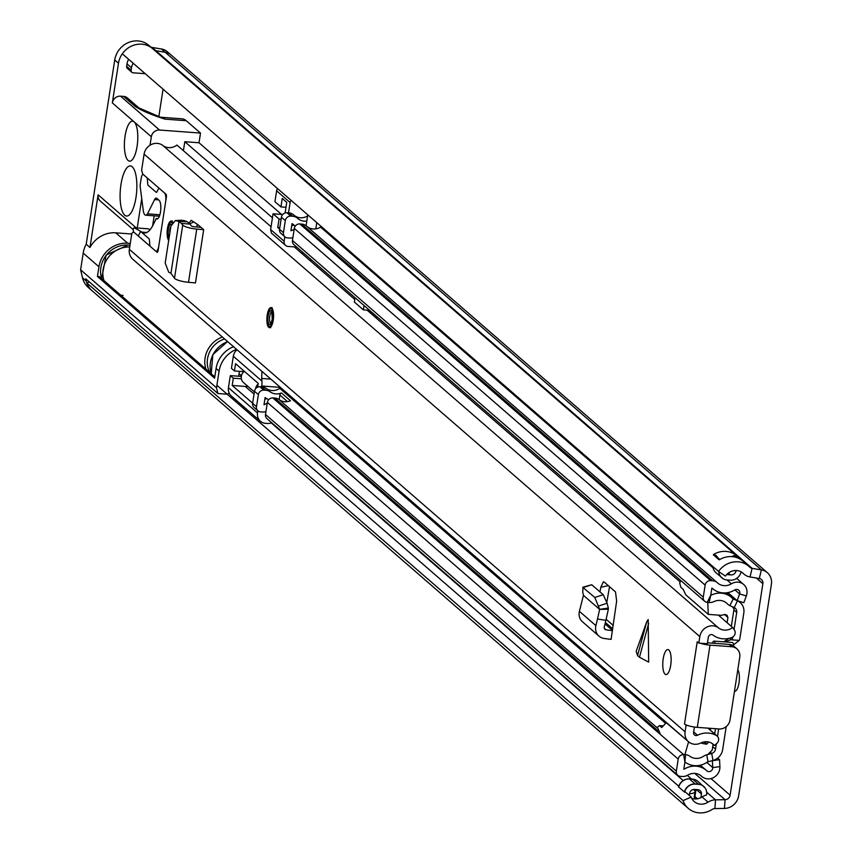 <?xml version="1.0" encoding="UTF-8"?>
<svg xmlns="http://www.w3.org/2000/svg" width="852" height="852" viewBox="0 0 852 852"><rect width="100%" height="100%" fill="white"/><g stroke="black" fill="none" stroke-linecap="round" stroke-linejoin="round"><path stroke-width="1.28" d="M742.848 561.095A21.343 19.607 131 0 0 742.816 561.063A21.343 19.607 131 0 0 719.77 559.551L719.035 559.775L713.337 554.822L713.774 554.343A21.343 19.607 -49 0 1 736.82 555.855L152.604 48.639A21.343 19.607 -49 0 0 122.315 53.804L718.534 571.447A21.343 19.607 -49 0 1 748.823 566.271A21.343 19.607 -49 0 1 749.749 567.144A5.027 4.611 131 0 0 752.103 568.348L761.379 569.892A14.058 12.918 -49 0 1 767.354 572.682A14.058 12.918 -49 0 1 771.39 584.28L738.641 795.843A14.058 12.918 -49 0 1 724.456 808.431L714.913 808.569A5.027 4.611 131 0 0 712.251 809.4A21.343 19.607 -49 0 1 688.341 808.42A21.343 19.607 -49 0 1 683.059 800.603L691.228 797.089L685.221 791.881L684.582 792.158A10.022 9.202 -49 0 1 695.338 784.117L698.651 784.362A10.022 9.202 -49 0 1 705.051 787.898A10.022 9.202 -49 0 1 706.606 794.724L706.564 795.012A14.058 12.918 131 0 0 702.048 796.95A12.301 11.3 -49 0 1 700.908 797.61A12.301 11.3 -49 0 1 691.781 798.399M734.488 691.196A11.3 3.685 -85.7 0 0 734.775 691.249A11.3 3.685 -85.7 0 0 739.057 682.473A11.3 3.685 -85.7 0 0 737.811 669.704M718.534 571.447L725.435 576.08A12.301 11.3 -49 0 1 742.891 573.098A12.301 11.3 -49 0 1 743.434 573.598A14.058 12.918 131 0 0 744.052 574.173A14.058 12.918 131 0 0 750.016 576.964L759.292 578.508A5.027 4.611 -49 0 1 762.87 583.652L730.121 795.204A5.027 4.611 -49 0 1 725.052 799.698L715.51 799.847A14.058 12.918 131 0 0 708.044 802.158A12.301 11.3 -49 0 1 694.263 801.594A12.301 11.3 -49 0 1 691.228 797.089M163.062 89.172L158.813 116.649M150.559 46.871A5.027 4.611 131 0 0 152.135 47.446L161.411 48.99L165.16 52.249A14.058 12.918 -49 0 1 171.135 55.039A14.058 12.918 131 0 0 165.16 52.249L155.884 50.705L165.16 52.249L761.379 569.892L759.292 578.508M154.308 50.119A5.027 4.611 131 0 0 155.884 50.705L752.103 568.348L750.016 576.964M236.536 349.32A26.369 24.218 131 0 0 219.092 371.089L216.504 387.788L217.867 393.507L85.722 278.785L86.265 281.064A21.343 19.607 131 0 0 92.101 290.788A21.343 19.607 -49 0 1 86.84 282.96L89.311 281.895M689.534 793.766A12.301 11.3 131 0 0 694.912 792.403L694.295 796.386A3.014 2.769 131 0 0 695.296 798.974M216.898 385.274L678.778 786.279M86.84 282.96L683.059 800.603M697.043 780.698A10.022 9.202 131 0 0 696.105 780.134A10.022 9.202 131 0 0 692.655 779.154L689.343 778.909A10.022 9.202 131 0 0 678.586 786.95L684.582 792.158M712.9 566.548A10.022 9.202 131 0 0 714.551 571.202A10.022 9.202 131 0 0 715.243 572.043M741.091 571.841A10.022 9.202 -49 0 1 730.26 580.191L726.948 579.946A10.022 9.202 -49 0 1 723.497 578.966A10.022 9.202 -49 0 1 718.896 571.681M719.77 559.551L719.035 559.775A7.53 6.922 131 0 1 719.131 559.796M736.82 555.855A21.343 19.607 -49 0 1 736.852 555.877L742.177 560.531M677.084 798.622A21.343 19.607 -49 0 1 676.339 798.004A21.343 19.607 -49 0 1 676.083 797.781L676.083 797.781A8.03 7.38 131 0 0 676.115 797.77M688.341 808.42L682.335 803.212A21.343 19.607 131 0 1 682.09 802.989L675.774 797.483M695.36 789.484L694.912 792.403M700.908 797.61L701.42 794.33A4.516 4.153 -49 0 0 697.831 789.666L694.518 789.421A4.516 4.153 -49 0 0 689.587 793.457L689.279 795.406M726.788 574.45A4.516 4.153 -49 0 0 727.768 574.642L731.08 574.898A4.516 4.153 -49 0 0 736.011 570.861L736.053 570.51M295.697 246.995L295.537 248.007M135.979 197.504A25.113 8.19 94.3 0 1 126.607 216.035A25.113 8.19 94.3 0 1 120.973 184.49A25.113 8.19 94.3 0 1 130.345 165.959A25.113 8.19 94.3 0 1 135.979 197.504M137.087 146.342A20.086 6.56 94.3 0 1 129.6 161.166A20.086 6.56 94.3 0 1 125.095 135.926A20.086 6.56 94.3 0 1 132.582 121.101A20.086 6.56 94.3 0 1 134.083 121.793A20.086 6.56 94.3 0 1 137.087 146.342M186.258 120.718A55.242 18.03 -85.7 0 0 182.126 118.833L160.815 117.246A55.242 18.03 94.3 0 1 164.958 119.131C151.496 114.882 141.528 110.622 135.074 106.34A7.53 6.922 -49 0 1 138.887 107.906A7.53 6.922 -49 0 1 138.897 107.906L127.449 97.98A7.53 6.922 -49 0 0 123.636 96.404L120.558 96.18L159.558 130.036L200.508 133.082L186.258 120.718L164.958 119.131L138.897 107.906M281.554 214.427L199.006 142.763L200.508 133.082M217.867 393.507L227.133 394.199M227.165 394.188L229.263 393.283M238.645 376.222L239.21 372.59A5.027 4.611 -49 0 1 239.572 371.334M126.629 66.296L127.001 63.879L131.496 67.787L131.123 70.205L126.629 66.296A2.513 2.311 131 0 0 127.342 68.362L131.847 72.271A2.513 2.311 131 0 0 133.114 72.793L145.234 73.698M127.001 63.879A12.301 11.3 -49 0 1 128.652 59.299M171.316 55.199A14.058 12.918 131 0 0 171.135 55.039L767.354 572.682M152.039 48.17A21.343 19.607 131 0 0 131.677 46.008A21.343 19.607 131 0 0 118.481 63.24L112.336 102.911A7.53 6.922 -49 0 1 120.558 96.18M133.253 229.667L100.27 201.029A7.53 6.922 -49 0 1 98.108 194.81L89.961 247.485A26.369 24.218 -49 0 1 115.734 232.82L131.73 234.012M676.339 798.004L92.123 290.777A21.343 19.607 131 0 0 92.708 291.288M115.734 232.82L127.725 243.235L130.271 243.427M152.625 225.865L154.18 215.844M183.414 150.666L184.809 141.709L199.006 142.763M159.558 130.036A7.53 6.922 131 0 0 151.336 136.767L150.027 145.213M141.741 198.708L137.215 227.995M272.448 217.792L184.809 141.709M296.698 247.069L288.114 246.43A5.027 4.611 -49 0 1 285.569 245.376L271.415 233.097L270.627 229.518L273.066 213.799L282.694 214.512M285.111 212.936L286.751 202.35L282.246 198.441L280.936 206.908L274.94 201.7L276.623 190.816A5.027 4.611 131 0 1 277.539 188.569M279.584 229.06L277.752 227.473L279.807 227.622M288.519 212.851L290.117 202.542A5.027 4.611 -49 0 1 291.043 200.284M284.824 236.75L284.131 241.233A5.027 4.611 -49 0 0 285.569 245.376M89.961 247.485L86.201 244.226L114.732 59.981L118.481 63.24M233.533 346.721A26.369 24.218 131 0 0 216.088 368.49L214.587 378.16L97.447 276.463L98.949 266.782L83.198 253.108L80.61 269.807L216.504 387.788M127.725 243.235A26.369 24.218 131 0 0 98.949 266.782M97.447 276.463L99.322 276.602L214.789 376.85M131.496 67.787A12.301 11.3 -49 0 1 133.146 63.208M86.265 281.064L82.516 277.816A21.343 19.607 131 0 0 88.352 287.529L92.101 290.788M86.201 244.226A26.369 24.218 131 0 0 83.198 253.108M152.487 48.532L148.834 45.369A21.343 19.607 131 0 0 128.279 42.6A21.343 19.607 131 0 0 114.732 59.981M171.135 55.039L167.386 51.78A14.058 12.918 131 0 0 161.411 48.99M277.752 227.473L279.062 219.007L273.066 213.799M280.936 206.908L285.984 207.292M281.117 219.156L279.062 219.007M82.516 277.816L80.61 269.807M131.123 70.205A2.513 2.311 131 0 0 131.847 72.271M271.777 422.816A12.556 11.534 -49 0 1 266.974 423.444L265.515 423.337A10.043 9.223 -49 0 1 260.424 421.25A10.043 9.223 -49 0 1 257.549 412.954L257.89 410.749M261.585 386.829L261.724 385.999L280.383 387.383M270.861 379.129L261.681 378.448L261.937 381.1A7.53 2.46 94.3 0 1 261.724 385.999M261.681 378.448L261.937 371.376M241.329 376.424L230.317 375.604L228.442 387.692A10.043 9.223 131 0 0 231.329 395.978L260.424 421.25M237.005 349.735A10.043 9.223 131 0 0 233.32 356.253L231.446 368.341L234.438 370.95L235.567 363.697L258.22 383.357L257.623 387.149M252.618 403.198L232.191 385.455L233.32 378.203L230.317 375.604M233.32 378.203L241.382 378.799M243.864 371.653L234.438 370.95M232.191 385.455L245.259 386.435L254.034 394.061M247.847 386.307A11.3 10.373 -49 0 1 245.259 386.435M123.05 295.42A25.113 23.057 -49 0 1 120.654 295.122M104.019 280.67A25.113 23.057 -49 0 1 129.717 247.005A25.113 23.057 131 0 0 104.019 280.67M255.589 388.714A7.53 6.922 -49 0 1 258.113 384.018M254.365 391.963L243.502 382.537A7.53 6.922 -49 0 1 244.3 371.28M178.973 221.52L175.384 220.551L170.922 226.057L165.192 263.023L168.685 272.171L170.954 273.3L179.005 221.307L187.365 221.818L189.943 224.14L181.22 223.309L179.005 221.307M176.641 220.732L182.2 220.231L175.384 220.551M182.807 221.541L187.365 221.818M183.457 220.412L186.822 221.552M188.974 223.267L191.199 220.295L197.994 224.747L203.692 229.689L196.748 229.081A11.555 2.577 -171.2 0 1 182.722 225.066L181.22 223.309M200.997 227.346L194.501 226.781A2.513 0.564 -171.2 0 1 191.444 225.908L189.943 224.14M648.66 623.419L639.469 657.233L648.67 662.121L648.18 619.553L646.753 621.768L636.188 651.279L637.552 655.571L646.753 621.768M663.197 658.82A12.556 4.1 -85.7 0 0 666.019 674.592A12.556 4.1 -85.7 0 0 670.694 665.327A12.556 4.1 -85.7 0 0 667.883 649.554A12.556 4.1 -85.7 0 0 663.197 658.82M271.053 226.76L176.96 145.064A12.301 11.3 -49 0 1 162.87 145.479A12.056 11.065 131 0 0 151.443 144.457A12.056 11.065 131 0 0 144.095 154.137L141.592 170.293L142.603 173.616A2.513 0.82 -85.7 0 0 142.902 174.159L147.226 177.919L147.737 183.957A2.513 0.82 -85.7 0 0 148.173 185.331L156.172 192.275A2.513 0.82 -85.7 0 0 156.363 192.36A2.513 0.82 -85.7 0 0 156.885 191.902L158.919 188.079L165.97 194.192A2.513 0.82 94.3 0 1 166.342 197.27L158.11 250.477A2.513 0.82 94.3 0 1 157.173 252.33A2.513 0.82 94.3 0 1 156.981 252.245L157.375 252.267M718.374 615.123L732.677 627.541L734.392 629.979A5.027 4.611 131 0 1 731.719 637.541A21.343 19.607 -49 0 1 713.028 635.081A3.014 2.769 131 0 0 708.342 637.243L707.33 643.729L700.184 643.196A10.299 2.3 8.8 0 0 710.014 645.124L731.793 646.743A10.043 9.223 131 0 1 736.884 648.83A10.043 9.223 131 0 1 739.76 657.116L730.026 720.004A10.043 9.223 131 0 1 719.067 728.971L697.287 727.352A10.299 2.3 -171.2 0 1 687.457 725.425L686.084 725.329L685.083 731.804A12.056 11.065 131 0 0 688.544 741.751L132.816 259.274A12.056 11.065 131 0 1 129.355 249.327L131.858 233.171L133.54 232.17A2.513 0.82 -85.7 0 1 133.721 232.127A2.513 0.82 -85.7 0 1 133.913 232.213L138.237 235.961L140.271 232.138A2.513 0.82 -85.7 0 1 140.793 231.68A2.513 0.82 -85.7 0 1 140.985 231.765L148.983 238.709A2.513 0.82 -85.7 0 1 149.419 240.083L149.931 246.121L156.981 252.245M686.084 725.329L684.507 723.955L697.234 641.726L698.81 643.09L699.822 636.614A12.056 11.065 131 0 1 707.16 626.934A12.056 11.065 131 0 1 718.587 627.956A12.301 11.3 -49 0 0 732.677 627.541M172.562 222.106A10.043 3.28 -85.7 0 0 171.22 221.019A10.043 3.28 -85.7 0 0 167.471 228.432A10.043 3.28 -85.7 0 0 168.696 240.413M267.219 315.027A10.043 3.28 -85.7 0 0 269.477 327.647A10.043 3.28 -85.7 0 0 273.226 320.235A10.043 3.28 -85.7 0 0 270.968 307.615A10.043 3.28 -85.7 0 0 267.219 315.027M599.989 591.906L600.788 587.284L603.386 581.809L604.164 582.044L615.506 591.895L616.656 601.054L611.086 639.373L604.302 638.499A11.555 10.607 -49 0 1 599.02 636.146A11.555 10.607 -49 0 1 595.899 625.656L597.508 618.989L605.878 620.373L604.27 627.04A2.513 2.311 -49 0 0 606.091 629.83L612.428 630.65M170.954 273.3L174.49 278.274A11.555 2.577 -171.2 0 0 188.505 282.3L195.459 282.907L203.692 229.689M639.469 657.233L637.552 655.571M606.816 602.289L609.521 586.698M694.433 727.044L693.603 732.443A3.014 2.769 131 0 0 697.522 735.244A21.343 19.607 -49 0 1 716.543 735.606L707.948 728.151M196.823 226.983L197.249 224.236M700.184 643.196L698.81 643.09M687.457 725.425A10.299 2.3 -171.2 0 1 684.507 723.955M711.931 743.349L714.413 745.511L716.841 743.391A5.027 4.611 131 0 0 716.543 735.606M294.238 246.878L354.783 299.446M367.105 310.149L680.12 581.905M688.544 741.751A12.056 11.065 131 0 0 700.77 743.029A12.301 11.3 -49 0 1 713.262 744.339A12.301 11.3 -49 0 1 714.413 745.511M731.793 646.743L729.088 644.4L707.479 642.791M729.088 644.4A10.043 9.223 -49 0 1 734.179 646.487L736.884 648.83M583.354 587.518L591.735 584.738L582.693 587.273L594.824 597.476L599.638 609.404L608.349 609.233L605.878 620.373M599.638 609.404L597.508 618.989M599.02 636.146L582.523 621.822A11.555 10.607 -49 0 1 579.392 611.331L583.439 595.346L599.563 609.34L608.339 608.062L608.349 609.233M598.7 606.006L607.082 603.227L608.339 608.062M607.082 603.227L603.205 594.696L591.735 584.738M583.056 587.316L582.747 592.161L583.513 595.399M189.666 223.895L193.873 221.935M150.069 229.731L148.525 228.858L134.318 227.803A2.513 0.82 -85.7 0 0 134.201 227.772A2.513 0.82 -85.7 0 0 133.263 229.614L133.221 229.87A2.513 0.82 -85.7 0 0 133.679 232.01L155.479 250.935A7.53 2.46 -85.7 0 0 156.044 251.191A7.53 2.46 -85.7 0 0 158.855 245.632L165.597 202.105A7.53 2.46 -85.7 0 0 164.468 192.893L143.466 174.66A5.027 1.64 -85.7 0 0 143.093 174.49A5.027 1.64 -85.7 0 0 141.23 178.121L140.218 184.65A2.513 0.82 -85.7 0 0 140.186 186.588L143.285 210.7A10.043 3.28 -85.7 0 0 144.904 214.864A10.043 3.28 -85.7 0 0 145.66 215.205A10.043 3.28 -85.7 0 0 147.492 213.841L159.888 214.757M134.318 227.803L142.06 232.149L146.746 232.5M158.621 199.89L154.606 199.592A7.53 2.46 94.3 0 1 156.257 198.069A7.53 2.46 94.3 0 1 156.821 198.324L159.068 200.284A9.542 3.11 94.3 0 1 160.645 210.827A9.542 3.11 94.3 0 1 156.938 218.985A9.542 3.11 94.3 0 1 156.225 218.655L153.009 225.141A40.172 13.11 94.3 0 1 144.35 232.969A40.172 13.11 94.3 0 1 142.06 232.149M154.606 199.592L147.492 213.841M310.447 260.957L310.714 259.232M367.478 310.171L376.456 318.179L376.712 316.529M321.417 226.664A11.204 10.288 131 0 0 320.597 227.122L713.092 567.89M727.874 592.609L737.15 600.66L743.86 602.673L746.331 595.953A11.204 10.288 131 0 0 743.689 584.493A11.204 10.288 131 0 0 731.421 583.812A12.556 11.534 131 0 1 717.672 583.034A12.556 11.534 131 0 1 717.49 582.864A9.542 8.765 -49 0 0 717.352 582.747A9.542 8.765 -49 0 0 712.517 580.755L710.621 580.617A5.027 4.611 -49 0 0 705.136 585.1L703.273 597.156A5.027 4.611 -49 0 0 707.192 602.343L709.088 602.513A9.542 8.765 -49 0 0 713.923 601.608A12.556 11.534 131 0 1 726.479 603.035A12.556 11.534 131 0 1 727.15 603.663A10.543 9.681 -49 0 0 727.714 604.206A10.543 9.681 -49 0 0 729.823 605.57L734.264 607.625A5.027 4.611 131 0 1 736.714 612.418L734.062 629.511M320.597 227.122A12.556 11.534 131 0 1 315.794 228.868A12.556 11.534 -49 0 1 307.093 226.557M294.142 229.529A20.086 18.446 131 0 0 291.49 230.572A2.013 1.842 -49 0 1 290.926 230.754L292.034 223.607A2.013 1.842 -49 0 1 292.609 223.959A20.086 18.446 131 0 0 292.907 224.225A20.086 18.446 131 0 0 295.356 225.993M732.997 645.273L739.27 640.395A10.043 9.223 131 0 0 739.93 638.031L743.817 612.95A12.556 11.534 131 0 0 740.207 602.588A12.556 11.534 131 0 0 737.704 600.958L733.252 598.903A3.014 2.769 -49 0 1 732.496 598.36A20.086 18.446 131 0 0 731.421 597.337A20.086 18.446 131 0 0 711.324 595.069A2.013 1.842 -49 0 1 710.749 595.25L711.857 588.104A2.013 1.842 -49 0 1 712.442 588.455A20.086 18.446 131 0 0 712.741 588.721A20.086 18.446 131 0 0 734.733 589.957A3.664 3.365 131 0 1 739.611 593.94L746.331 595.953M294.313 225.311A20.086 18.446 131 0 0 291.703 225.748M687.724 775.16A12.556 11.534 -49 0 1 701.324 776.023A12.556 11.534 -49 0 1 701.622 776.3A11.204 10.288 -49 0 0 701.888 776.534A11.204 10.288 -49 0 0 713.71 777.482A11.204 10.288 -49 0 0 719.908 766.63L719.557 759.696L712.378 760.676L712.73 767.599A3.664 3.365 -49 0 1 706.745 770.772A20.086 18.446 -49 0 0 706.265 770.336A20.086 18.446 -49 0 0 684.497 768.962A2.013 1.842 131 0 1 683.826 769.207L684.923 762.071L683.623 754.616A5.027 4.611 131 0 0 678.203 759.1L676.339 771.167A5.027 4.611 131 0 0 680.322 776.353L682.218 776.491A9.542 8.765 131 0 0 687.724 775.16M717.203 582.619L306.667 226.185A9.542 8.765 131 0 0 306.518 226.057A9.542 8.765 131 0 0 301.693 224.076L299.797 223.927A5.027 4.611 131 0 0 294.313 228.421L705.136 585.1M294.313 228.421L292.449 240.477A5.027 4.611 131 0 0 293.887 244.62L704.711 601.31M287.465 401.611L279.861 395.008A2.513 2.311 -49 0 1 281.479 392.953A12.556 11.534 -49 0 1 270.137 391.824A9.542 8.765 131 0 0 265.696 390.227L263.8 390.12A5.027 4.611 131 0 0 258.38 394.604L256.505 406.67A5.027 4.611 131 0 0 260.499 411.857L262.384 411.995A9.542 8.765 131 0 0 265.962 411.548M280.819 387.767A10.543 9.681 131 0 0 279.797 388.374A12.556 11.534 -49 0 1 266.239 388.437A9.542 8.765 131 0 0 261.798 386.851L259.892 386.733A5.027 4.611 131 0 0 254.482 391.217L252.607 403.284A5.027 4.611 131 0 0 254.056 407.426L257.954 410.813M268.721 399.652A20.086 18.446 -49 0 1 265.6 397.831A2.013 1.842 131 0 0 265.1 397.575L263.992 404.711A2.013 1.842 131 0 0 264.674 404.455A20.086 18.446 -49 0 1 267.262 403.156M718.673 728.939L717.522 736.405M716.372 743.796L715.552 749.121A5.027 4.611 -49 0 1 711.697 753.445L706.723 754.797A10.543 9.681 131 0 0 703.528 756.256A12.556 11.534 -49 0 1 689.971 756.32A9.542 8.765 131 0 0 685.519 754.723L683.623 754.616L272.8 397.927L274.695 398.044A9.542 8.765 -49 0 1 279.137 399.631A12.556 11.534 131 0 0 290.479 400.77L281.479 392.953M724.903 641.918L731.325 639.511A2.513 2.311 131 0 0 732.827 637.498L732.922 636.902M726.213 726.618L722.656 749.643A12.556 11.534 -49 0 1 713.007 760.453L708.033 761.805A3.014 2.769 131 0 0 707.128 762.231A20.086 18.446 -49 0 1 685.423 762.327A2.013 1.842 131 0 0 684.923 762.071L685.519 754.723M739.27 640.395L730.771 639.767M737.15 600.66L739.611 593.94L734.914 589.861M294.196 215.364A12.556 11.534 131 0 0 307.572 215.993M292.896 237.591A9.542 8.765 -49 0 1 289.254 238.017L287.369 237.846A5.027 4.611 -49 0 1 284.887 236.803L280.99 233.427A5.027 4.611 -49 0 1 279.552 229.273L281.416 217.217A5.027 4.611 -49 0 1 286.9 212.734L288.785 212.872A9.542 8.765 -49 0 1 293.62 214.864A9.542 8.765 -49 0 1 293.759 214.981L297.38 218.123M264.844 399.226A20.086 18.446 -49 0 1 266.857 398.672M717.693 758.078L719.557 759.696M677.777 775.309L266.953 418.62A5.027 4.611 -49 0 1 265.505 414.477L267.379 402.421A5.027 4.611 -49 0 1 272.8 397.927M281.416 217.217L285.313 220.604A5.027 4.611 -49 0 1 290.798 216.12L292.694 216.259A9.542 8.765 -49 0 1 297.518 218.25A9.542 8.765 -49 0 1 297.667 218.368A12.556 11.534 131 0 0 297.849 218.538A12.556 11.534 131 0 0 306.795 221.051L306.07 225.695M284.887 236.803A5.027 4.611 -49 0 1 283.45 232.66L285.313 220.604M279.861 395.008L279.147 399.641L657.414 728.045M315.794 228.868L316.763 222.617M306.795 221.051L307.764 214.8M369.821 310.543L367.457 310.373M369.576 310.33L363.378 309.872L364.049 305.527M363.378 309.872L354.379 302.055L355.05 297.721M712.442 643.153L712.73 642.461A4.601 1.502 94.3 0 1 713.923 641.109A4.601 1.502 94.3 0 1 715.03 643.345M680.823 580.563L679.704 583.109L680.886 587.326L683.144 589.275L685.785 594.834L708.289 614.367L721.314 615.336L724.999 614.473L727.214 615.378M666.413 722.549L661.738 727.555L659.48 725.606L657.403 727.193L660.098 733.625M733.572 645.741A4.601 1.502 -85.7 0 0 732.39 642.483L713.923 641.109M727.118 622.716L727.928 617.455L724.498 614.473M732.432 606.773L734.019 609.042L731.336 626.38M713.081 744.35L712.176 750.154L707.81 754.499M662.579 725.84L659.48 725.606M666.019 722.517L688.938 742.081M710.472 730.239L710.334 728.322M723.721 641.833L728.865 638.382M707.756 602.396L708.289 614.367M726.873 615.144L727.928 617.455M708.662 741.932L706.926 744.03L704.444 741.868M703.901 741.964L706.926 744.03M706.468 744.19L702.825 743.551L701.739 742.603L702.815 743.54M702.847 743.572L701.547 743.019M688.522 742.049L684.87 754.691M714.69 733.902L715.499 728.705M756.395 578.029L762.87 583.652M710.962 778.568L730.121 795.204M271.298 422.965L683.166 780.549M693.443 789.474L695.136 790.954M689.343 778.909A5.527 1.8 94.3 0 1 689.492 779.016A10.043 9.223 131 0 0 678.714 787.088M696.105 780.134L697.894 781.359A10.043 9.223 131 0 0 692.804 779.26A5.527 1.8 -85.7 0 0 692.655 779.154M698.651 784.362A5.527 1.8 -85.7 0 0 698.512 784.213L692.804 779.26L689.492 779.016L695.189 783.968A5.527 1.8 94.3 0 1 695.338 784.117M704.359 787.056A10.043 9.223 131 0 0 703.592 786.3A10.043 9.223 131 0 0 698.512 784.213L695.189 783.968A10.043 9.223 131 0 0 684.412 792.041M714.913 808.569L715.51 799.847L706.67 792.168M724.456 808.431L725.052 799.698L694.753 773.403M742.316 572.64L743.434 573.598M714.551 571.202L716.01 572.8A10.043 9.223 -49 0 1 713.028 566.655M722.56 578.401A10.043 9.223 -49 0 1 721.708 577.741A10.043 9.223 -49 0 1 718.726 571.564M702.048 796.95L708.044 802.158M687.33 775.384L691.59 779.079M697.49 798.782L694.923 796.545L696.009 789.527M696.031 798.952L695.637 798.622A2.513 2.311 -49 0 1 694.923 796.545L694.295 796.386M696.34 789.548L701.462 793.989M717.863 557.783A8.03 7.38 131 0 0 713.774 554.343M736.852 555.877L734.424 555.706A3.014 2.769 131 0 0 732.038 556.622M735.542 557.219L734.509 556.313L737.587 556.548M713.337 554.822A7.53 6.922 -49 0 1 716.074 556.228L719.855 559.508M732.965 556.718A2.513 2.311 -49 0 1 734.509 556.313L734.424 555.706M728.343 573.066L730.388 574.844M302.29 253.875L302.556 252.149M135.074 106.34L123.636 96.404M136.245 227.921L98.108 194.81M112.336 102.911L151.336 136.767M216.088 368.49L219.092 371.089M155.884 50.705L152.135 47.446M270.627 229.518L284.131 241.233M290.117 202.542L276.623 190.816M228.442 387.692L257.549 412.954M261.937 381.1L233.32 356.253M129.983 245.291A25.113 23.057 131 0 0 128.29 245.099A25.113 23.057 131 0 0 101.771 278.721M227.697 341.641A25.113 23.057 131 0 0 211.307 373.826M224.577 338.947A23.281 21.375 131 0 0 209.848 372.558M205.96 369.182A25.113 23.057 -49 0 1 222.351 337.009M129.355 249.327L685.083 731.804M144.095 154.137L699.822 636.614M162.87 145.479L718.587 627.956M693.688 731.911L697.522 735.244M697.287 727.352L710.014 645.124M605.026 623.898L612.471 630.363M604.281 628.254L606.091 629.83M600.788 587.284L608.317 585.643M594.824 597.476L603.205 594.696M579.392 611.331L595.899 625.656M174.49 278.274L182.722 225.066M188.505 282.3L196.748 229.081M156.225 218.655L157.695 218.772M156.108 218.559L157.822 218.687M267.592 315.346A8.786 2.865 -85.7 0 0 268.912 326.092A8.786 2.865 -85.7 0 0 272.842 319.905A8.786 2.865 -85.7 0 0 271.532 309.169A8.786 2.865 -85.7 0 0 267.592 315.346M272.289 319.425A6.901 2.258 94.3 0 1 269.189 324.282A6.901 2.258 94.3 0 1 268.156 315.836A6.901 2.258 94.3 0 1 271.255 310.98A6.901 2.258 94.3 0 1 272.289 319.425M271.671 312.088A5.644 1.842 -85.7 0 0 269.722 316.252A5.644 1.842 -85.7 0 0 270.84 323.323M172.04 222.841A8.786 2.865 -85.7 0 0 167.855 228.751A8.786 2.865 -85.7 0 0 168.888 239.199M169.165 237.367A6.901 2.258 94.3 0 1 168.419 229.241A6.901 2.258 94.3 0 1 171.369 224.278M170.826 226.664A5.644 1.842 -85.7 0 0 169.974 229.657A5.644 1.842 -85.7 0 0 169.804 233.246M726.98 579.946L731.421 583.812M701.015 775.767L701.622 776.3M301.693 224.076L712.517 580.755M299.797 223.927L710.621 580.617M292.449 240.477L703.273 597.156M252.607 403.284L256.505 406.67M259.892 386.733L263.8 390.12M254.482 391.217L258.38 394.604M266.239 388.437L270.137 391.824M261.798 386.851L265.696 390.227M264.109 403.976L264.674 404.455M712.719 746.661L715.552 749.121M729.77 638.159L731.442 639.82M733.881 609.957L736.714 612.418M708.033 761.805L706.723 754.797M713.007 760.453L711.697 753.445L710.536 752.433M737.459 600.745L734.264 607.625M726.277 592.843L733.252 598.903L729.823 605.57M707.192 602.343L710.749 595.25L709.088 602.513M706.787 762.444L712.73 767.599L719.908 766.63M265.505 414.477L676.339 771.167M267.379 402.421L678.203 759.1M274.695 398.044L658.106 730.92M279.797 388.374L665.242 723.018M606.123 619.266L613.238 625.443M288.785 212.872L292.694 216.259M286.9 212.734L290.798 216.12M279.552 229.273L283.45 232.66M683.932 768.472L684.497 768.962M705.051 787.898L697.894 781.359M723.497 578.966L716.01 572.8M742.039 572.438L744.052 574.173M742.816 561.063L748.823 566.271M160.815 117.246L160.08 117.097M101.686 278.657L106.127 255.057L128.098 245.014L129.994 245.238M211.232 373.762L212.83 354.613L227.559 341.535M239.039 373.645L241.457 375.743M708.065 728.151L717.16 736.053M612.716 628.819L605.378 622.45M145.66 215.205L159.399 216.227M134.201 227.772L148.397 228.826M155.991 218.506L157.876 218.644M156.044 251.191L157.908 251.329M272.15 307.7C270.297 307.284 268.763 309.798 267.539 315.251C266.825 316.518 267.049 319.969 268.199 325.581L270.659 327.732M270.989 323.355L272.225 319.319L271.82 312.088M172.402 221.105C170.549 220.679 169.015 223.192 167.791 228.645L167.482 233.65L168.813 239.668M736.66 578.401L743.689 584.493M726.245 592.854L731.421 597.337M306.518 226.057L717.352 582.747M700.898 775.671L701.888 776.534M293.62 214.864L297.518 218.25M700.333 765.192L706.265 770.336M738.439 601.043L740.207 602.588"/></g></svg>
